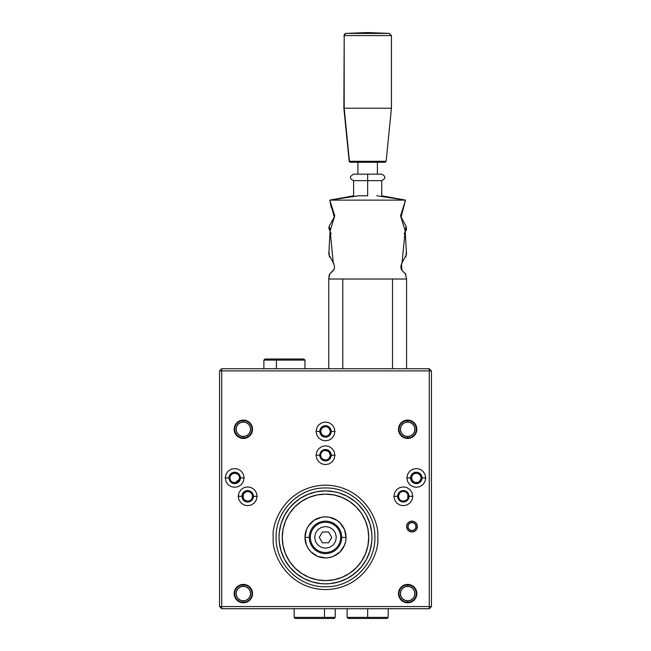 <?xml version="1.0" encoding="UTF-8"?>
<svg xmlns="http://www.w3.org/2000/svg" width="651" height="651" viewBox="0 0 651 651"><rect width="100%" height="100%" fill="white"/><g stroke="black" fill="none" stroke-linecap="round" stroke-linejoin="round"><path stroke-width="0.98" d="M417.389 526.561A5.403 5.403 0 0 1 411.977 531.973A5.403 5.403 0 0 1 406.574 526.561A5.403 5.403 0 0 1 411.977 521.158A5.403 5.403 0 0 1 417.389 526.561L416.974 528.636L415.802 530.386L414.044 531.558L411.977 531.973L409.91 531.558L408.161 530.386L406.989 528.636L406.574 526.561L406.989 524.494L408.161 522.745L409.91 521.573L411.977 521.158L414.044 521.573L415.802 522.745L416.974 524.494L417.389 526.561M235.101 482.765L239.373 479.25L235.101 482.765M400.015 588.48L404.141 585.094L407.656 584.395L411.172 585.094L415.297 588.48L416.843 593.59A9.187 9.187 0 0 1 407.656 602.777A9.187 9.187 0 0 1 398.469 593.59A9.187 9.187 0 0 1 407.656 584.395A9.187 9.187 0 0 1 416.843 593.59L415.297 598.692L412.758 601.231L407.656 602.777L404.141 602.077L400.015 598.692L398.64 595.38L398.64 591.792L400.186 588.235M249.838 600.084L246.859 602.077L243.344 602.777L238.242 601.231L234.856 597.105L234.157 593.59L234.856 590.075L236.85 587.088L239.828 585.094L245.134 584.574L248.446 585.949L250.985 588.48L252.531 593.59A9.187 9.187 0 0 1 243.344 602.777A9.187 9.187 0 0 1 234.157 593.59A9.187 9.187 0 0 1 243.344 584.395A9.187 9.187 0 0 1 252.531 593.59L251.831 597.105L249.447 600.458M252.531 429.278A9.187 9.187 0 0 1 243.344 438.465A9.187 9.187 0 0 1 234.157 429.278A9.187 9.187 0 0 1 243.344 420.09A9.187 9.187 0 0 1 252.531 429.278L251.831 432.793L249.838 435.771L246.859 437.765L243.344 438.465L239.828 437.765L236.85 435.771L234.856 432.793L234.157 429.278L234.856 425.762L236.85 422.776L239.828 420.79L243.344 420.09L246.859 420.79L249.838 422.776L251.831 425.762L252.531 429.278M416.843 429.278A9.187 9.187 0 0 1 407.656 438.465A9.187 9.187 0 0 1 398.469 429.278A9.187 9.187 0 0 1 407.656 420.09A9.187 9.187 0 0 1 416.843 429.278L416.144 432.793L414.15 435.771L411.172 437.765L407.656 438.465L404.141 437.765L401.162 435.771L399.169 432.793L398.469 429.278L399.169 425.762L401.162 422.776L404.141 420.79L407.656 420.09L411.172 420.79L414.15 422.776L416.144 425.762L416.843 429.278M219.566 606.561L219.566 370.899L221.722 370.899L221.722 368.743L219.566 370.899L221.722 370.899L221.722 606.561L219.566 606.561L221.722 608.718L221.722 606.561L219.566 606.561L221.722 608.718L221.722 606.561L429.278 606.561L429.278 370.899L221.722 370.899L221.722 606.561L429.278 606.561L429.278 608.718L431.434 606.561L429.278 606.561L429.278 608.718L221.722 608.718L429.278 608.718L431.434 606.561L429.278 606.561L429.278 370.899L431.434 370.899L431.434 606.561L431.434 370.899L429.278 368.743L429.278 370.899L431.434 370.899L429.278 368.743L429.278 370.899L221.722 370.899L221.722 368.743L219.566 370.899L219.566 606.561M314.685 537.376L315.507 541.51L317.851 545.017L321.366 547.361L325.5 548.191L329.634 547.361L333.149 545.017L335.493 541.51L336.315 537.376L335.493 533.234L333.149 529.727L329.634 527.383L325.5 526.561L321.366 527.383L317.851 529.727L315.507 533.234L314.685 537.376M412.758 601.231L411.172 602.077M400.015 598.692L399.169 597.105M238.242 585.949L239.828 585.094M316.093 431.434L316.809 427.837L318.852 424.786L321.903 422.751L325.5 422.035L329.097 422.751L332.148 424.786L334.191 427.837L334.907 431.434L334.191 435.039L332.148 438.09L329.097 440.125L325.5 440.841L321.903 440.125L318.852 438.09L316.809 435.039L316.093 431.434M316.093 455.22L316.809 451.623L318.852 448.572L321.903 446.529L325.5 445.813L329.097 446.529L332.148 448.572L334.191 451.623L334.907 455.22L334.191 458.817L332.148 461.868L329.097 463.911L325.5 464.627L321.903 463.911L318.852 461.868L316.809 458.817L316.093 455.22M238.266 496.298L238.982 492.701L241.016 489.65L244.068 487.607L247.665 486.891L251.27 487.607L254.321 489.65L256.356 492.701L257.072 496.298L256.356 499.895L254.321 502.946L251.27 504.989L247.665 505.705L244.068 504.989L241.016 502.946L238.982 499.895L238.266 496.298M225.295 477.924L226.011 474.319L228.045 471.267L231.097 469.233L234.694 468.517L238.299 469.233L241.35 471.267L243.384 474.319L244.101 477.924L243.384 481.52L241.35 484.572L238.299 486.606L234.694 487.322L231.097 486.606L228.045 484.572L226.011 481.52L225.295 477.924M393.928 496.298L394.644 492.701L396.679 489.65L399.73 487.607L403.335 486.891L406.932 487.607L409.984 489.65L412.018 492.701L412.734 496.298L412.018 499.895L409.984 502.946L406.932 504.989L403.335 505.705L399.73 504.989L396.679 502.946L394.644 499.895L393.928 496.298M406.899 477.924L407.616 474.319L409.65 471.267L412.701 469.233L416.306 468.517L419.903 469.233L422.955 471.267L424.989 474.319L425.705 477.924L424.989 481.52L422.955 484.572L419.903 486.606L416.306 487.322L412.701 486.606L409.65 484.572L407.616 481.52L406.899 477.924M221.722 368.743L429.278 368.743L221.722 368.743M346.039 537.376A20.539 20.539 0 0 1 325.5 557.915A20.539 20.539 0 0 1 304.961 537.376L309.282 537.376A16.218 16.218 0 0 0 325.5 553.594A16.218 16.218 0 0 0 341.718 537.376L346.039 537.376L341.718 537.376A16.218 16.218 0 0 1 325.5 553.594A16.218 16.218 0 0 1 309.282 537.376A16.218 16.218 0 0 1 325.5 521.158A16.218 16.218 0 0 1 341.718 537.376A16.218 16.218 0 0 0 325.5 521.158A16.218 16.218 0 0 0 309.282 537.376L304.961 537.376L306.523 529.515L308.419 525.967L314.091 520.295L321.496 517.228L325.5 516.837L329.504 517.228L336.909 520.295L340.025 522.851L344.477 529.515L346.039 537.376L345.64 541.38L344.477 545.237L340.025 551.902L333.361 556.353L329.504 557.516L325.5 557.915L317.639 556.353L310.975 551.902L308.419 548.785L306.523 545.237L304.961 537.376A20.539 20.539 0 0 1 325.5 516.837A20.539 20.539 0 0 1 346.039 537.376M368.743 537.376A43.243 43.243 0 0 1 325.5 580.619A43.243 43.243 0 0 1 282.257 537.376L283.087 528.938L285.553 520.824L289.549 513.354L294.927 506.803L301.478 501.425L308.956 497.429L317.061 494.963L325.5 494.133L333.939 494.963L342.044 497.429L349.522 501.425L356.073 506.803L361.451 513.354L365.447 520.824L367.913 528.938L368.743 537.376L367.913 545.815L365.447 553.92L361.451 561.398L356.073 567.949L349.522 573.328L342.044 577.323L333.939 579.781L325.5 580.619L317.061 579.781L308.956 577.323L301.478 573.328L294.927 567.949L289.549 561.398L285.553 553.92L283.087 545.815L282.257 537.376A43.243 43.243 0 0 1 325.5 494.133A43.243 43.243 0 0 1 368.743 537.376M284.511 515.454A46.481 46.481 0 0 0 279.019 537.376A46.481 46.481 0 0 1 325.5 490.895A46.481 46.481 0 0 1 371.981 537.376A46.481 46.481 0 0 0 366.489 515.454M364.153 511.548L366.497 515.462L364.153 511.548L358.367 504.509L364.153 511.548A46.481 46.481 0 0 0 351.296 498.707M347.422 496.387A46.481 46.481 0 0 0 303.578 496.387L299.672 498.723L307.711 494.435L316.435 491.782L325.5 490.895L334.565 491.782L338.992 492.897L347.414 496.379L354.99 501.441L347.414 496.379M299.704 498.707A46.481 46.481 0 0 0 286.831 511.58L289.565 507.886L284.503 515.462L286.847 511.548M317.533 551.495L314.693 549.46M316.321 550.746L317.281 551.356M310.543 543.626L310.983 544.594M311.674 545.839L310.665 543.919M313.839 548.647L313.017 547.727M335.843 524.885L339.627 529.418M332.018 522.533L333.955 523.542M332.742 522.867L331.782 522.428M336.526 525.487L335.599 524.69M338.178 527.269L337.364 526.325M339.48 529.157L338.87 528.205M292.633 504.509L299.672 498.723L296.01 501.441L289.565 507.886M366.497 559.29L361.435 566.866L366.497 559.29L369.98 550.868L371.762 541.933L371.981 537.376A46.481 46.481 0 0 1 325.5 583.857A46.481 46.481 0 0 1 279.019 537.376A46.481 46.481 0 0 0 284.511 559.299M358.367 570.243L351.328 576.021L347.414 578.373L354.99 573.303L361.435 566.866M303.586 578.373L296.01 573.303L303.586 578.373A46.481 46.481 0 0 0 347.422 578.365L338.992 581.856L330.057 583.638L325.5 583.857L320.943 583.638L312.008 581.856L303.586 578.373M292.633 570.243L289.565 566.866L284.503 559.29L289.565 566.866L296.01 573.303M286.831 563.172A46.481 46.481 0 0 0 299.704 576.045M351.296 576.045A46.481 46.481 0 0 0 364.169 563.172M366.489 559.299A46.481 46.481 0 0 0 371.981 537.376L371.762 532.819L369.98 523.884L366.497 515.462M358.367 504.509L354.99 501.441M284.503 515.462L281.02 523.884L279.238 532.819L279.019 537.376L279.238 541.933L281.02 550.868L284.503 559.29M363.632 516.992L361.451 513.354M349.522 501.425L345.884 499.244M305.116 499.244L301.478 501.425M289.549 513.354L287.368 516.992M287.368 557.761L289.549 561.398M301.478 573.328L305.116 575.508M345.884 575.508L349.522 573.328M361.451 561.398L363.632 557.761M231.626 474.148L235.247 473.09L238.356 474.709A4.866 4.866 0 0 0 229.836 477.915A4.866 4.866 0 0 1 234.694 473.057A4.866 4.866 0 0 1 239.56 477.924L239.478 477.012A4.866 4.866 0 0 0 238.616 475.035L239.478 477.012L239.47 478.867L238.738 480.625L236.557 482.415L233.75 482.692L231.992 481.968L230.649 480.625L229.836 477.924A4.866 4.866 0 0 0 238.347 481.138L238.616 480.804A4.866 4.866 0 0 0 239.47 478.835L239.56 477.924A4.866 4.866 0 0 1 234.694 482.782A4.866 4.866 0 0 1 229.836 477.924L230.202 476.06L231.992 473.879L235.646 473.147L238.136 474.481L239.194 476.06L239.56 477.924L238.852 480.454M236.98 482.212L236.134 482.57L236.98 482.212M235.231 482.757L232.122 482.049L235.247 482.757M232.741 482.375L231.243 481.341M239.47 477.004L238.616 475.043M235.247 473.09L236.988 473.627M233.481 473.212L232.741 473.464M236.972 473.627L236.134 473.269L236.972 473.627M238.347 474.701L237.721 474.107M330.309 432.142L330.155 432.842L330.309 432.142A4.866 4.866 0 0 0 330.366 431.442A4.866 4.866 0 0 1 325.5 436.3A4.866 4.866 0 0 1 320.634 431.434L320.691 432.142L320.634 431.434A4.866 4.866 0 0 0 320.691 432.142L320.845 432.842L320.691 432.142A4.866 4.866 0 0 0 330.309 432.142M328.202 427.39L329.544 428.732L330.366 431.434A4.866 4.866 0 0 0 325.5 426.576A4.866 4.866 0 0 0 320.634 431.434L321.456 428.732L322.798 427.39L325.5 426.576L327.363 426.942L325.5 426.576L322.798 427.39L321.456 428.732L320.634 431.434A4.866 4.866 0 0 1 325.5 426.576A4.866 4.866 0 0 1 330.366 431.434L329.544 434.144L327.363 435.934L324.548 436.211L321.456 434.144L320.731 430.49L321.456 428.732L323.637 426.942L326.452 426.665L328.202 427.39L330.269 430.49L329.544 428.732L327.363 426.942M330.147 456.668L330.366 455.22L328.942 458.662L326.452 459.988L323.637 459.712L321.456 457.922L322.798 459.264L325.5 460.086L327.014 459.842L329.463 458.044M320.634 455.22L321.008 457.083L320.634 455.22A4.866 4.866 0 0 1 325.5 450.354A4.866 4.866 0 0 1 330.366 455.22A4.866 4.866 0 0 1 325.5 460.086A4.866 4.866 0 0 1 320.634 455.22L321.008 453.356L320.634 455.22M322.058 451.778L321.456 452.518L322.058 451.778M323.637 450.728L324.548 450.451L323.637 450.728M330.147 453.771L328.381 451.298L324.548 450.451L326.452 450.451L328.942 451.778L330.366 455.22L330.008 453.397M321.008 453.356L321.456 452.518M321.456 457.922L321.008 457.083M242.953 497.494L243.62 498.992L242.807 496.298A4.866 4.866 0 0 1 247.665 491.432A4.866 4.866 0 0 1 252.531 496.298L252.165 498.161L252.531 496.298A4.866 4.866 0 0 1 247.665 501.164A4.866 4.866 0 0 1 242.807 496.298L243.157 498.121M251.107 499.74L251.709 499L251.107 499.74M248.617 501.067L247.665 501.164L248.617 501.067M243.596 498.959L245.354 500.578L247.665 501.164L244.963 500.342L243.62 499M244.678 500.139L245.354 500.578M246.086 491.7L243.596 493.637L242.823 495.85M243.157 494.475L242.961 495.061M245.354 492.018L244.678 492.457M242.807 496.298L243.62 493.596L246.721 491.529L249.528 491.806L251.709 493.596L249.528 491.806L246.867 491.497M252.531 496.298L252.165 494.435L252.531 496.298M251.709 493.596L252.165 494.435M252.165 498.161L251.709 499M250.375 500.342L249.528 500.79M402.383 501.067L405.191 500.79L402.383 501.067M400.625 500.342L401.472 500.79L400.625 500.342M399.291 499L398.469 496.298L398.835 498.161M408.193 496.298A4.866 4.866 0 0 1 403.335 501.164A4.866 4.866 0 0 1 398.469 496.298A4.866 4.866 0 0 1 403.335 491.432A4.866 4.866 0 0 1 408.193 496.298L407.827 494.435L407.827 498.161L408.193 496.298M406.769 499.74L407.38 499L406.769 499.74M398.835 494.435L398.469 496.298L399.291 493.596M400.625 492.254L401.472 491.806L400.625 492.254M402.383 491.529L403.335 491.432L402.383 491.529M404.279 491.529L405.191 491.806L404.279 491.529M406.037 492.254L405.191 491.806L406.037 492.254M407.38 493.596L407.827 494.435M407.827 498.161L407.38 499M406.037 500.342L405.191 500.79M412.864 474.481L415.354 473.147L418.162 473.423L420.351 475.222L421.164 477.924A4.866 4.866 0 0 0 420.22 475.043L421.083 477.012L421.075 478.867L419.008 481.968L415.354 482.692L412.262 480.625L411.53 476.971L413.23 474.148L416.843 473.09L419.96 474.709A4.866 4.866 0 0 0 411.44 477.915A4.866 4.866 0 0 0 419.952 481.138L420.22 480.804A4.866 4.866 0 0 0 421.083 478.835L421.164 477.924A4.866 4.866 0 0 1 416.306 482.782A4.866 4.866 0 0 1 411.44 477.924A4.866 4.866 0 0 1 416.306 473.057A4.866 4.866 0 0 1 421.164 477.924L420.839 479.689M418.585 482.212L417.747 482.57L418.585 482.212M415.102 482.635L416.843 482.757L415.102 482.635M414.353 482.375L412.848 481.349M413.735 482.049L413.23 481.691M420.839 479.681L420.456 480.454M421.164 477.924L420.839 476.158L419.334 474.115M418.593 473.627L416.843 473.09M414.361 473.464L415.314 473.155M413.23 474.148L413.735 473.79M407.656 437.92L407.656 436.52A7.242 7.242 0 0 1 400.414 429.278A7.242 7.242 0 0 1 407.656 422.035L407.656 420.627A8.65 8.65 0 0 0 399.006 429.278A8.65 8.65 0 0 0 407.656 437.92A8.65 8.65 0 0 1 399.006 429.278A8.65 8.65 0 0 1 407.656 420.627A8.65 8.65 0 0 1 416.306 429.278A8.65 8.65 0 0 1 407.656 437.92A8.65 8.65 0 0 0 416.306 429.278A8.65 8.65 0 0 0 407.656 420.627L407.656 422.035A7.242 7.242 0 0 1 414.899 429.278A7.242 7.242 0 0 1 407.656 436.52L407.656 437.92M407.656 422.035L410.431 422.58L412.775 424.151L414.345 426.503L414.899 429.278L414.345 432.044L412.775 434.396L410.431 435.967L407.656 436.52L404.881 435.967L402.538 434.396L400.967 432.044L400.414 429.278L400.967 426.503L402.538 424.151L404.881 422.58L407.656 422.035M273.274 537.384C271.174 522.11 286.839 485.874 325.492 485.15C364.145 485.858 379.818 522.094 377.726 537.368C381.087 537.368 381.087 537.368 377.726 537.368C374.358 537.368 374.358 537.368 377.726 537.368C379.818 522.094 364.145 485.858 325.492 485.15C286.839 485.874 271.174 522.11 273.274 537.384C269.913 537.384 269.913 537.384 273.274 537.384C276.642 537.384 276.642 537.384 273.274 537.384C276.642 537.384 276.642 537.384 273.274 537.384C271.182 552.658 286.855 588.895 325.508 589.594C364.161 588.878 379.826 552.642 377.726 537.368C374.358 537.368 374.358 537.368 377.726 537.368C381.087 537.368 381.087 537.368 377.726 537.368C379.826 552.642 364.161 588.878 325.508 589.594C286.855 588.895 271.182 552.658 273.274 537.384C269.913 537.384 269.913 537.384 273.274 537.384M413.971 531.59L415.745 530.443L416.941 528.71L417.381 526.651L417.006 524.576L415.859 522.802L414.126 521.606L412.067 521.158L409.992 521.541L408.218 522.688L407.021 524.421L406.574 526.48L406.956 528.555L408.096 530.329L409.837 531.525L411.896 531.973L414.012 531.574M413.515 530.443L410.325 530.394L408.104 528.099L408.153 524.909L410.439 522.688L413.637 522.737L415.859 525.032L415.81 528.221L413.515 530.443L414.882 529.564L416.062 527.44L416.087 525.813L414.972 523.664L412.856 522.484L411.229 522.46L409.072 523.567L408.153 524.909L407.876 527.318L408.983 529.466L411.098 530.646L413.515 530.443M407.656 602.232L407.656 600.832A7.242 7.242 0 0 1 400.414 593.59A7.242 7.242 0 0 1 407.656 586.348L407.656 584.94A8.65 8.65 0 0 0 399.006 593.59A8.65 8.65 0 0 0 407.656 602.232A8.65 8.65 0 0 1 399.006 593.59A8.65 8.65 0 0 1 407.656 584.94A8.65 8.65 0 0 1 416.306 593.59A8.65 8.65 0 0 1 407.656 602.232A8.65 8.65 0 0 0 416.306 593.59A8.65 8.65 0 0 0 407.656 584.94L407.656 586.348A7.242 7.242 0 0 1 414.899 593.59A7.242 7.242 0 0 1 407.656 600.832L407.656 602.232M407.656 586.348L410.431 586.893L412.775 588.463L414.345 590.815L414.899 593.59L414.345 596.357L412.775 598.708L410.431 600.279L407.656 600.832L404.881 600.279L402.538 598.708L400.967 596.357L400.414 593.59L400.967 590.815L402.538 588.463L404.881 586.893L407.656 586.348M243.344 602.232L243.344 600.832A7.242 7.242 0 0 1 236.101 593.59A7.242 7.242 0 0 1 243.344 586.348L243.344 584.94A8.65 8.65 0 0 0 234.694 593.59A8.65 8.65 0 0 0 243.344 602.232A8.65 8.65 0 0 1 234.694 593.59A8.65 8.65 0 0 1 243.344 584.94A8.65 8.65 0 0 1 251.994 593.59A8.65 8.65 0 0 1 243.344 602.232A8.65 8.65 0 0 0 251.994 593.59A8.65 8.65 0 0 0 243.344 584.94L243.344 586.348A7.242 7.242 0 0 1 250.586 593.59A7.242 7.242 0 0 1 243.344 600.832L243.344 602.232M243.344 586.348L246.119 586.893L248.462 588.463L250.033 590.815L250.586 593.59L250.033 596.357L248.462 598.708L246.119 600.279L243.344 600.832L240.569 600.279L238.225 598.708L236.655 596.357L236.101 593.59L236.655 590.815L238.225 588.463L240.569 586.893L243.344 586.348M243.344 437.92L243.344 436.52A7.242 7.242 0 0 1 236.101 429.278A7.242 7.242 0 0 1 243.344 422.035L243.344 420.627A8.65 8.65 0 0 0 234.694 429.278A8.65 8.65 0 0 0 243.344 437.92A8.65 8.65 0 0 1 234.694 429.278A8.65 8.65 0 0 1 243.344 420.627A8.65 8.65 0 0 1 251.994 429.278A8.65 8.65 0 0 1 243.344 437.92A8.65 8.65 0 0 0 251.994 429.278A8.65 8.65 0 0 0 243.344 420.627L243.344 422.035A7.242 7.242 0 0 1 250.586 429.278A7.242 7.242 0 0 1 243.344 436.52L243.344 437.92M243.344 422.035L246.119 422.58L248.462 424.151L250.033 426.503L250.586 429.278L250.033 432.044L248.462 434.396L246.119 435.967L243.344 436.52L240.569 435.967L238.225 434.396L236.655 432.044L236.101 429.278L236.655 426.503L238.225 424.151L240.569 422.58L243.344 422.035M240.406 477.924A5.704 5.704 0 0 0 234.702 472.211A5.704 5.704 0 0 0 228.989 477.915A5.704 5.704 0 0 1 234.702 472.211A5.704 5.704 0 0 1 240.406 477.924L244.255 477.932L240.406 477.924A5.704 5.704 0 0 1 234.694 483.628A5.704 5.704 0 0 1 228.989 477.915L225.14 477.907L228.989 477.915A5.704 5.704 0 0 0 234.694 483.628A5.704 5.704 0 0 0 240.406 477.924M422.011 477.924A5.704 5.704 0 0 0 416.306 472.211A5.704 5.704 0 0 0 410.594 477.915A5.704 5.704 0 0 1 416.306 472.211A5.704 5.704 0 0 1 422.011 477.924L425.86 477.932L422.011 477.924A5.704 5.704 0 0 1 416.298 483.628A5.704 5.704 0 0 1 410.594 477.915L406.745 477.907L410.594 477.915A5.704 5.704 0 0 0 416.298 483.628A5.704 5.704 0 0 0 422.011 477.924M409.04 496.306A5.704 5.704 0 0 0 403.335 490.594A5.704 5.704 0 0 0 397.623 496.29A5.704 5.704 0 0 1 403.335 490.594A5.704 5.704 0 0 1 409.04 496.306L412.889 496.306L409.04 496.306A5.704 5.704 0 0 1 403.327 502.002A5.704 5.704 0 0 1 397.623 496.29L393.774 496.29L397.623 496.29A5.704 5.704 0 0 0 403.327 502.002A5.704 5.704 0 0 0 409.04 496.306M331.204 455.228A5.704 5.704 0 0 0 325.508 449.515A5.704 5.704 0 0 0 319.796 455.212A5.704 5.704 0 0 1 325.508 449.515A5.704 5.704 0 0 1 331.204 455.228L335.053 455.228L331.204 455.228A5.704 5.704 0 0 1 325.492 460.924A5.704 5.704 0 0 1 319.796 455.212L315.947 455.212L319.796 455.212A5.704 5.704 0 0 0 325.492 460.924A5.704 5.704 0 0 0 331.204 455.228M331.204 431.442A5.704 5.704 0 0 0 325.508 425.73A5.704 5.704 0 0 0 319.796 431.434A5.704 5.704 0 0 1 325.508 425.73A5.704 5.704 0 0 1 331.204 431.442L335.053 431.45L331.204 431.442A5.704 5.704 0 0 1 325.492 437.147A5.704 5.704 0 0 1 319.796 431.434L315.947 431.426L319.796 431.434A5.704 5.704 0 0 0 325.492 437.147A5.704 5.704 0 0 0 331.204 431.442M253.377 496.306A5.704 5.704 0 0 0 247.673 490.594A5.704 5.704 0 0 0 241.96 496.29A5.704 5.704 0 0 1 247.673 490.594A5.704 5.704 0 0 1 253.377 496.306L257.226 496.306L253.377 496.306A5.704 5.704 0 0 1 247.665 502.002A5.704 5.704 0 0 1 241.96 496.29L238.111 496.29L241.96 496.29A5.704 5.704 0 0 0 247.665 502.002A5.704 5.704 0 0 0 253.377 496.306M367.66 617.368L347.121 617.368L367.66 617.368L367.66 608.718L367.66 617.368L388.199 617.368L367.66 617.368L367.66 618.45L367.66 617.368M348.204 618.45L387.117 618.45L348.204 618.45L347.121 617.368L347.121 608.718L347.121 617.368L348.204 618.45M324.499 617.368L294.154 617.368L324.499 617.368L324.499 608.718L324.499 617.368L335.232 617.368L324.499 617.368L323.978 618.45L324.499 617.368M294.154 608.718L294.154 617.368L295.228 618.45L334.15 618.45L335.232 617.368L335.232 608.718M334.044 618.45L295.342 618.45M276.431 360.093L304.961 360.093L276.431 360.093L276.431 368.743L276.431 360.093L263.883 360.093L276.431 360.093L276.854 359.01L276.431 360.093M303.879 359.01L264.965 359.01L303.879 359.01L304.961 360.093L304.961 368.743M357.928 162.27L357.928 174.159L357.928 162.27M377.385 174.159L377.385 162.27L377.385 174.159M386.133 161.293L391.438 108.221L391.438 35.569L344.192 35.569L344.192 108.221L391.438 108.221L344.192 108.221L349.432 161.293L386.133 161.293L385.058 162.27L350.49 162.27L385.05 162.27M385.888 161.293L349.432 161.293L344.192 108.221L344.192 35.569A2.165 2.132 -90 0 1 346.161 33.413L371.208 33.413A275.658 44.935 -90 0 0 367.66 32.55L371.208 33.413L389.16 33.413L346.161 33.413A2.165 2.132 90 0 0 344.192 35.569L391.121 35.569M391.438 35.569L389.16 33.413M349.432 161.293A1.082 1.066 90 0 0 350.49 162.27A1.082 1.066 -90 0 1 349.432 161.293L349.432 161.293M350.271 162.27L349.188 161.293L343.874 108.221L344.192 35.569M389.453 33.413L367.685 32.55M367.66 195.78L367.66 180.644L353.607 180.644L367.66 180.644L367.66 174.159L353.607 174.159L381.714 174.159L367.66 174.159L367.66 180.644L381.714 180.644L367.66 180.644L367.66 195.78L358.522 195.78L367.66 195.78M406.574 279.019L406.574 368.743L406.574 279.019L392.52 279.019L392.52 368.743L392.52 279.019L406.574 279.019L405.402 273.778L406.574 278.945M342.792 368.743L342.792 279.019L392.52 279.019L328.747 279.019L328.747 368.743L328.747 279.019L329.854 273.843L329.292 274.763L328.747 279.019L342.792 279.019L342.792 368.743M331.09 205.26L329.78 200.126L405.54 200.126L376.799 195.78L405.54 200.126L329.78 200.126L334.777 215.855L330.147 230.731L333.296 263.134L333.849 263.818L329.243 255.208L328.967 251.424L330.106 230.625L329.219 226.231L334.248 217.043L331.123 205.317M358.522 195.78L329.78 200.126L358.522 195.78M405.467 273.843L401.952 270.442L401.472 263.818L402.025 263.134L405.174 230.731L400.544 215.855L405.54 200.126L401.073 217.043L406.102 226.231L405.207 230.625L406.346 251.424L406.078 255.208L401.748 263.468M405.817 274.291L405.402 273.778M243.344 494.378L243.344 498.528L243.344 494.378M340.636 537.376A15.136 15.136 0 0 1 325.5 552.512A15.136 15.136 0 0 1 310.364 537.376A15.136 15.136 0 0 1 325.5 522.24A15.136 15.136 0 0 1 340.636 537.376M319.259 537.376L322.383 531.973L328.617 531.973L331.741 537.376L328.617 542.779L322.383 542.779L319.259 537.376M374.895 537.368C375.57 510.978 351.882 487.298 325.492 487.981C299.102 487.306 275.422 510.994 276.105 537.384C275.43 563.774 299.118 587.454 325.508 586.763C351.906 587.446 375.578 563.758 374.895 537.368M388.199 617.368L388.199 608.718L388.199 617.368L387.117 618.45L388.199 617.368M264.965 359.01L263.883 360.093L263.883 368.743M343.874 35.569L345.868 33.413L367.628 32.55M332.368 208.507L331.343 207.921L329.78 200.126L353.607 195.78L353.607 180.644C349.416 178.716 349.416 176.551 353.607 174.159M328.771 253.638L328.967 251.424L328.771 253.638L329.634 257.129M329.219 226.231L328.861 228.249M328.853 228.289L331.18 233.807M333.564 263.468L333.296 263.134C334.801 265.811 334.826 268.245 333.361 270.442L329.504 274.291M405.833 274.323L402.082 270.572C400.503 268.472 400.479 265.99 402.025 263.134L401.724 263.5M406.102 226.231L406.541 229.616L404.133 233.807M406.346 251.424L406.55 253.638L406.346 251.424M402.945 208.515L405.54 200.126L381.714 195.78L381.714 180.644C385.897 178.488 385.897 176.323 381.714 174.159M405.687 257.129L406.55 253.638M329.911 273.778L334.207 269.172M334.427 267.219L334.378 265.746"/></g></svg>
